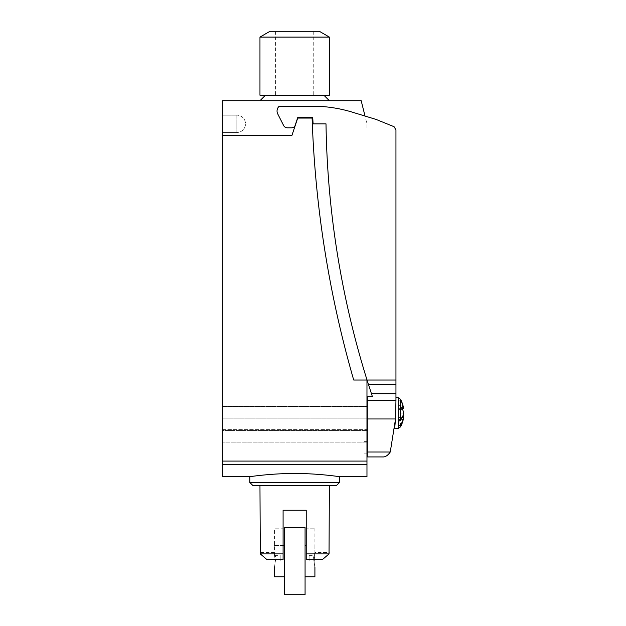 <?xml version="1.0" encoding="UTF-8"?>
<svg xmlns="http://www.w3.org/2000/svg" width="626" height="626" viewBox="0 0 626 626"><rect width="100%" height="100%" fill="white"/><g stroke="black" fill="none" stroke-linecap="round" stroke-linejoin="round"><path stroke-width="0.47" stroke-dasharray="3.13 2.35" d="M367.313 418.966L367.313 396.704L372.415 396.704L367.032 380.013A904.977 904.977 0 0 1 326.005 123.854L313.117 123.854L312.71 117.485L313.117 123.854L312.71 117.485L297.773 117.485L312.71 117.485L297.773 117.485L294.885 126.131A4.108 4.108 0 0 1 291.56 127.814A4.108 4.108 0 0 0 294.885 126.131A4.108 4.108 0 0 1 291.56 127.814L287.279 127.814A4.233 4.233 0 0 1 283.547 125.372A4.233 4.233 0 0 0 287.279 127.814A4.233 4.233 0 0 1 283.547 125.372L277.545 113.549A6.448 6.448 0 0 1 277.044 111.052A6.448 6.448 0 0 0 277.545 113.549A6.448 6.448 0 0 1 278.93 106.498A6.448 6.448 0 0 0 277.044 111.052A6.448 6.448 0 0 1 278.93 106.498L321.78 106.498A138.127 138.127 0 0 1 354.12 112.719A138.127 138.127 0 0 0 321.78 106.498A138.127 138.127 0 0 1 354.12 112.719L376.093 119.433L354.12 112.719L376.093 119.433L394.083 126.71L376.093 119.433L394.083 126.71L395.953 129.934L394.083 126.71L395.953 129.934L395.961 406.055L395.53 418.966L390.256 452.019L367.313 452.019L367.313 418.966L395.53 418.966L395.695 416.173L395.53 418.966M395.835 413.066L395.914 410.061M395.914 410.147L395.828 413.207M402.784 408.575L398.785 408.575L398.785 400.272L398.785 413.074L403.637 413.074A28.749 20.329 0 0 1 403.23 414.913L398.785 414.913L398.785 425.868M398.472 404.717L400.577 405.969M398.785 421.368L398.785 413.074L403.637 413.074A28.749 20.329 180 0 0 400.444 405.765L400.444 426.948M395.953 404.255L395.953 397.502L395.953 404.255M394.732 427.848L394.732 428.74M222.363 418.857L222.363 429.366L366.969 429.366L366.969 418.857L366.969 429.366L222.363 429.366L222.363 406.415L222.363 442.856L222.363 406.415L366.969 406.415L222.363 406.415L366.969 406.415L222.363 406.415L222.363 418.857L366.969 418.857L366.969 406.415L366.969 430.422L366.969 406.415L366.969 418.857L222.363 418.857M236.824 115.176L222.363 115.176L222.363 132.524L236.824 132.524L236.824 115.176L222.363 115.176L222.363 132.524L236.824 132.524L236.824 123.854L236.824 132.524A8.678 8.678 0 0 0 245.502 123.854A8.678 8.678 0 0 0 236.824 115.176L236.824 132.524A8.678 8.678 0 0 0 245.502 123.854A8.678 8.678 0 0 0 236.824 115.176M259.962 95.238L329.37 95.238M269.978 31.3L319.354 31.3M294.666 100.716L329.37 100.716L294.666 100.716M259.962 37.083L329.37 37.083M249.837 482.482L339.495 482.482M252.732 485.377L336.6 485.377M314.909 528.18L314.909 552.476L329.37 552.476L329.041 553.9L322.296 559.683L313.016 559.683L314.909 552.476L313.016 559.683L306.231 559.683L322.296 559.683L306.231 559.683L306.231 528.18L314.909 528.18L306.231 528.18L306.231 559.683L306.231 553.9L329.041 553.9M306.231 553.9L306.231 510.245L283.093 510.245L283.093 559.683L276.316 559.683L274.423 552.476L276.316 559.683L283.093 559.683L283.093 528.18L274.423 528.18L283.093 528.18L283.093 559.683L267.036 559.683L260.291 553.9L259.962 552.476L274.423 552.476L274.423 528.18M294.666 473.491C318.626 473.405 340.106 476.793 339.495 476.699C340.106 476.793 318.626 473.405 294.666 473.491C270.706 473.405 249.226 476.793 249.837 476.699C249.226 476.793 270.706 473.405 294.666 473.491M276.316 559.683L267.036 559.683L276.316 559.683M260.291 553.9L283.093 553.9M294.666 95.238L323.892 95.238L294.666 95.238M294.666 31.3L275.573 31.3L294.666 31.3M222.363 132.524L222.363 115.176L222.363 132.524M366.969 429.366L366.969 442.856L366.969 429.366M222.363 430.422L222.363 442.856L222.363 430.422L366.969 430.422L222.363 430.422M403.402 417.565A28.334 20.04 180 0 1 403.23 419.412L398.785 419.412M402.651 405.092L398.785 405.092L398.785 408.575M398.785 414.913L398.785 405.092M402.651 409.592L398.785 409.592M403.23 419.412A28.749 20.329 180 0 0 403.637 417.565M402.189 417.565L398.785 417.565M400.57 401.462L398.465 400.217M403.637 408.575A28.749 20.329 0 0 0 400.444 401.266L400.444 399.192M366.969 379.833A904.977 904.977 0 0 1 326.115 129.934A904.977 904.977 0 0 0 366.969 379.833L353.706 380.013A1075.531 1075.531 0 0 1 312.108 118.064L297.71 118.064L291.927 135.419L222.363 135.419L291.927 135.419L297.71 118.064L312.108 118.064A1075.531 1075.531 0 0 0 353.706 380.013A1075.531 1075.531 0 0 1 312.108 118.064L297.71 118.064L291.927 135.419L222.363 135.419L222.363 100.716L361.186 100.716L366.969 123.854L366.969 129.934L326.115 129.934A904.977 904.977 0 0 1 326.005 123.854A904.977 904.977 0 0 0 326.115 129.934L395.953 129.934L326.115 129.934L366.969 129.934L366.969 123.854L365.021 116.045M368.534 384.794L395.953 384.794M367.032 380.013L395.953 380.013M371.468 393.848L395.953 393.848M367.313 400.624L395.953 400.624M367.313 456.949L367.313 452.019M313.117 123.854L326.005 123.854L313.117 123.854M366.969 464.656L366.969 441.635L366.969 464.656L364.082 464.656L364.082 453.146L366.969 453.146L364.082 453.146L366.969 453.146L364.082 453.146L364.082 441.635L366.969 441.635L364.082 441.635L364.082 464.656L366.969 464.656M364.082 441.635L366.969 441.635L364.082 441.635M366.969 380.013L366.969 476.699M222.363 476.699L222.363 135.419M222.363 464.453L366.969 464.453M275.26 561.154C274.344 568.611 274.344 568.611 275.26 561.154C274.344 553.689 274.344 553.689 275.26 561.154M280.205 561.154L280.205 555.364L280.205 561.154M309.127 561.154L309.127 555.364L309.127 561.154M314.064 561.154C314.988 568.611 314.988 568.611 314.064 561.154C314.988 553.689 314.988 553.689 314.064 561.154M284.251 527.601L284.251 594.7M305.073 594.7L305.073 527.601M284.251 576.765L284.251 545.536L284.251 576.765L274.423 576.765M305.073 576.765L305.073 545.536L305.073 576.765L314.909 576.765M306.231 545.536L305.073 545.536M314.119 559.683L314.909 555.364L314.909 545.536M284.251 545.536L274.423 545.536L274.423 555.364L275.205 559.683M274.423 545.536L283.093 545.536M398.159 397.698L398.159 428.442M222.363 461.08L366.969 461.08M313.751 31.3L313.751 95.238M275.573 31.3L275.573 95.238M366.969 442.856L222.363 442.856L366.969 442.856M274.423 566.937L280.205 566.937M309.127 566.937L314.909 566.937M309.127 555.364L314.909 555.364M274.423 555.364L280.205 555.364"/><path stroke-width="0.94" d="M277.044 111.052A6.448 6.448 0 0 0 277.545 113.549L283.547 125.372A4.233 4.233 0 0 0 287.279 127.814L291.56 127.814A4.108 4.108 0 0 0 294.885 126.131L297.773 117.485L312.71 117.485L313.117 123.854L326.005 123.854A904.977 904.977 0 0 0 367.032 380.013L372.415 396.704L367.313 396.704L367.313 400.624L395.953 400.624L395.953 129.934L394.083 126.71L376.093 119.433L354.12 112.719A138.127 138.127 0 0 0 321.78 106.498L278.93 106.498A6.448 6.448 0 0 0 277.044 111.052M367.313 400.624L367.313 452.019L390.256 452.019C387.823 455.556 385.217 457.191 382.431 456.949C385.217 457.191 387.83 455.556 390.256 452.019L395.53 418.966L395.953 400.624M395.53 418.966L394.732 427.848L395.53 418.966L367.313 418.966M394.771 427.55C394.583 429.146 394.583 429.146 394.771 427.55C394.583 429.146 394.583 429.146 394.771 427.55M395.953 397.502L398.159 397.698L398.159 428.442L400.444 426.948L400.444 424.874A28.749 20.329 180 0 0 403.637 417.565L402.189 417.565M400.577 424.671L398.472 425.923M398.785 425.868L398.785 421.368M398.159 428.442L394.732 428.74L394.732 427.848M294.666 37.083L259.962 37.083L259.962 95.238L329.37 95.238L329.37 37.083L294.666 37.083M329.37 37.083L319.354 31.3L269.978 31.3L259.962 37.083M249.837 482.482L252.732 485.377L336.6 485.377L339.495 482.482L249.837 482.482L249.837 476.699L222.363 476.699L222.363 464.453L366.969 464.453L366.969 380.013L353.706 380.013A1075.531 1075.531 0 0 1 312.108 118.064L297.71 118.064L291.927 135.419L222.363 135.419L222.363 100.716L361.186 100.716L365.021 116.045M259.962 485.377L260.291 553.9L267.036 559.683L283.093 559.683L283.093 510.245L306.231 510.245L306.231 559.683L322.296 559.683L329.041 553.9L306.231 553.9M329.041 553.9L329.37 485.377M294.666 473.491C318.626 473.405 340.106 476.793 339.495 476.699C340.106 476.793 318.626 473.405 294.666 473.491C270.706 473.405 249.226 476.793 249.837 476.699C249.226 476.793 270.706 473.405 294.666 473.491M283.093 553.9L260.291 553.9M403.23 414.913A28.334 20.04 180 0 1 403.402 417.565M398.159 397.698L400.444 399.192L400.444 420.375A28.749 20.329 0 0 0 403.637 413.074A28.749 20.329 180 0 0 402.651 409.592A27.763 19.633 0 0 0 402.651 405.092A28.749 20.329 0 0 1 403.637 408.575L402.784 408.575M398.465 421.423L400.57 420.179M367.032 380.013L395.953 380.013M367.313 452.019L367.313 456.949L382.431 456.949M371.468 393.848L395.953 393.848M368.534 384.794L395.953 384.794M339.495 482.482L339.495 476.699L366.969 476.699L366.969 464.453M222.363 135.419L222.363 464.453M275.26 561.154C274.344 568.611 274.344 568.611 275.26 561.154L275.205 559.683M314.064 561.154C314.988 568.611 314.988 568.611 314.064 561.154L314.119 559.683M284.251 594.7L284.251 527.601L305.073 527.601L305.073 594.7L284.251 594.7M305.073 545.536L306.231 545.536M314.909 566.937L314.909 576.765L305.073 576.765M284.251 576.765L274.423 576.765L274.423 566.937M283.093 545.536L284.251 545.536M222.363 461.08L366.969 461.08M265.44 95.238L259.962 100.716M323.892 95.238L329.37 100.716M400.444 426.948A28.921 28.921 0 0 0 403.637 417.565M403.637 408.575A28.921 28.921 0 0 0 400.444 399.192"/></g></svg>
